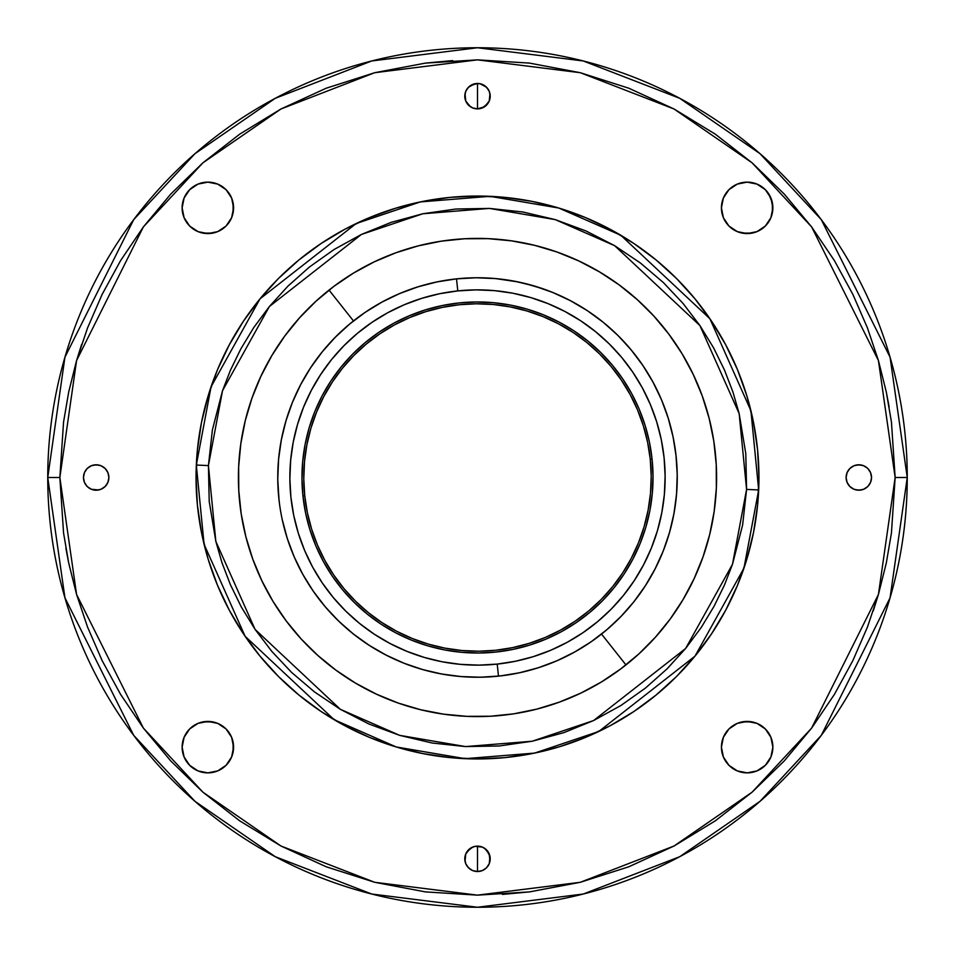 <?xml version="1.0" encoding="UTF-8"?>
<svg xmlns="http://www.w3.org/2000/svg" width="955" height="955" viewBox="0 0 955 955"><rect width="100%" height="100%" fill="white"/><g stroke="black" fill="none" stroke-linecap="round" stroke-linejoin="round"><path stroke-width="1.43" d="M466.935 89.113L470.433 85.604L477.5 83.467L477.5 108.882L484.567 106.745L489.247 101.039L490.213 96.169L489.247 91.31L486.489 87.18L479.983 83.706L475.017 83.706L468.511 87.18L465.754 91.31L464.787 96.169A12.713 12.713 0 0 1 477.5 83.467A12.713 12.713 0 0 1 490.213 96.169A12.713 12.713 0 0 1 477.5 108.882A12.713 12.713 0 0 1 464.787 96.169L465.754 101.039L468.511 105.157L472.641 107.915L477.5 108.882L472.641 107.915M475.017 846.357L477.5 846.118L477.5 871.533L482.359 870.566L486.489 867.82L489.247 863.69L489.963 856.349L486.489 849.843L482.359 847.085L475.017 846.357L470.433 848.255L465.754 853.961L464.787 858.832A12.713 12.713 0 0 1 477.5 846.118A12.713 12.713 0 0 1 490.213 858.832A12.713 12.713 0 0 1 477.5 871.533A12.713 12.713 0 0 1 464.787 858.832L465.754 863.69L468.511 867.82L472.641 870.566L477.5 871.533L475.017 871.294M83.467 477.5A12.713 12.713 0 0 1 96.169 464.787A12.713 12.713 0 0 1 108.882 477.5L107.915 472.641L105.157 468.511L101.039 465.754L96.169 464.787L91.31 465.754L87.18 468.511L84.434 472.641L83.467 477.5L84.434 482.359L87.18 486.489L91.31 489.247L96.169 490.213L101.039 489.247L105.157 486.489L107.915 482.359L108.882 477.5A12.713 12.713 0 0 1 96.169 490.213A12.713 12.713 0 0 1 83.467 477.5L83.706 479.983M846.118 477.5A12.713 12.713 0 0 1 858.832 464.787A12.713 12.713 0 0 1 871.533 477.5L870.566 472.641L867.82 468.511L863.69 465.754L858.832 464.787L853.961 465.754L849.843 468.511L847.085 472.641L846.118 477.5L847.085 482.359L849.843 486.489L853.961 489.247L858.832 490.213L863.69 489.247L867.82 486.489L870.566 482.359L871.533 477.5A12.713 12.713 0 0 1 858.832 490.213A12.713 12.713 0 0 1 846.118 477.5M184.1 756.981L182.13 747.144A25.725 25.725 0 0 1 207.856 721.419A25.725 25.725 0 0 1 233.581 747.144L231.623 737.296L226.049 728.952L217.704 723.377L207.856 721.419L198.019 723.377L189.675 728.952L184.1 737.296L182.13 747.144L184.1 756.981L189.675 765.325L198.019 770.9L207.856 772.87L217.704 770.9L226.049 765.325L231.623 756.981L233.581 747.144A25.725 25.725 0 0 1 207.856 772.87A25.725 25.725 0 0 1 182.13 747.144L182.632 742.119M182.632 212.881L182.13 207.856A25.725 25.725 0 0 1 207.856 182.13A25.725 25.725 0 0 1 233.581 207.856L231.623 198.019L226.049 189.675L217.704 184.1L207.856 182.13L198.019 184.1L189.675 189.675L184.1 198.019L182.13 207.856L184.1 217.704L189.675 226.049L198.019 231.623L207.856 233.581L217.704 231.623L226.049 226.049L231.623 217.704L233.581 207.856A25.725 25.725 0 0 1 207.856 233.581A25.725 25.725 0 0 1 182.13 207.856L184.1 198.019M721.908 212.881L721.419 207.856A25.725 25.725 0 0 1 747.144 182.13A25.725 25.725 0 0 1 772.87 207.856L770.9 198.019L765.325 189.675L756.981 184.1L747.144 182.13L737.296 184.1L728.952 189.675L723.377 198.019L721.419 207.856L723.377 217.704L728.952 226.049L737.296 231.623L747.144 233.581L756.981 231.623L765.325 226.049L770.9 217.704L772.87 207.856A25.725 25.725 0 0 1 747.144 233.581A25.725 25.725 0 0 1 721.419 207.856L723.377 198.019M723.377 756.981L721.419 747.144A25.725 25.725 0 0 1 747.144 721.419A25.725 25.725 0 0 1 772.87 747.144L770.9 737.296L765.325 728.952L756.981 723.377L747.144 721.419L737.296 723.377L728.952 728.952L723.377 737.296L721.419 747.144L723.377 756.981L728.952 765.325L737.296 770.9L747.144 772.87L756.981 770.9L765.325 765.325L770.9 756.981L772.87 747.144A25.725 25.725 0 0 1 747.144 772.87A25.725 25.725 0 0 1 721.419 747.144L721.908 742.119M376.413 694.166A239.084 239.084 0 0 0 625.955 664.907L601.531 634.072L625.955 664.907A239.084 239.084 0 0 0 638.847 653.936M578.587 260.834A239.084 239.084 0 0 0 329.045 290.093L353.469 320.928L329.045 290.093A239.084 239.084 0 0 0 316.153 301.064M709.111 418.159A239.084 239.084 0 0 0 693.139 374.241L681.977 353.589L668.846 334.155L653.877 316.081L637.2 299.572L618.995 284.781L599.418 271.841L578.67 260.882L556.956 252.001L534.466 245.304L511.438 240.839L488.077 238.643L464.619 238.762L441.27 241.173L418.29 245.865L395.871 252.777L374.229 261.861L353.589 273.023L334.155 286.154L316.081 301.123L299.572 317.8L284.781 336.005L271.841 355.582L260.882 376.33L252.001 398.044L245.304 420.534L240.839 443.562L238.643 466.923A239.084 239.084 0 0 1 488.077 238.643A239.084 239.084 0 0 1 716.357 488.077L716.238 464.619L713.827 441.27L709.135 418.29L702.223 395.871L693.139 374.229A239.084 239.084 0 0 0 653.936 316.165M316.01 301.195A239.084 239.084 0 0 0 252.048 397.925M251.965 398.163A239.084 239.084 0 0 0 245.328 420.403M245.268 420.654A239.084 239.084 0 0 0 238.655 466.744M716.357 487.898A239.084 239.084 0 0 0 713.851 441.401M713.803 441.15A239.084 239.084 0 0 0 709.171 418.409M653.805 316.01A239.084 239.084 0 0 0 578.766 260.918M489.951 196.324A281.45 281.45 0 0 1 758.676 489.951A281.45 281.45 0 0 1 465.049 758.676A281.45 281.45 0 0 1 196.324 465.049A281.45 281.45 0 0 1 489.951 196.324L420.355 201.911L356.167 223.542L260.023 298.831L211.055 386.823L196.324 465.049L208.417 465.586L222.515 390.714L269.382 306.519L361.384 234.464L422.814 213.765L489.414 208.417L555.285 219.626L614.638 245.674L699.92 325.583L739.158 413.599L746.583 489.414L758.676 489.951L750.917 410.722L709.911 318.755L620.81 235.264L558.782 208.035L489.951 196.324M907.25 477.5A429.75 429.75 0 0 1 477.5 907.25A429.75 429.75 0 0 1 47.75 477.5L59.855 477.5L76.567 360.56L143.381 226.908L202.89 162.839L280.961 108.989L374.694 72.711L477.5 59.855L580.306 72.711L674.039 108.989L752.11 162.839L811.619 226.908L878.433 360.56L895.145 477.5L907.25 477.5L890.06 357.17L821.3 219.65L760.073 153.719L679.733 98.305L583.29 60.977L477.5 47.75L371.71 60.977L275.267 98.305L194.927 153.719L133.7 219.65L64.94 357.17L47.75 477.5L64.94 597.83L133.7 735.35L194.927 801.281L275.267 856.695L371.71 894.023L477.5 907.25L583.29 894.023L679.733 856.695L760.073 801.281L821.3 735.35L890.06 597.83L907.25 477.5L895.145 477.5L878.433 594.44L811.619 728.092L752.11 792.161L674.039 846.011L580.306 882.289L477.5 895.145L374.694 882.289L280.961 846.011L202.89 792.161L143.381 728.092L76.567 594.44L59.855 477.5L47.75 477.5A429.75 429.75 0 0 1 477.5 47.75A429.75 429.75 0 0 1 907.25 477.5M278.657 458.543L278.812 456.979L278.657 458.543M593.33 314.78L594.619 315.699L593.33 314.78M549.591 663.785L548.122 664.346L549.591 663.785M282.238 519.58L287.312 538.524L294.2 556.872L302.866 574.456L313.204 591.109L325.13 606.664L338.524 620.977L353.266 633.905L369.191 645.329L386.166 655.13L404.013 663.236L422.576 669.539L441.664 674.003L461.086 676.57L480.687 677.214L500.241 675.949L519.58 672.762L538.524 667.688L556.872 660.8L574.456 652.134L591.109 641.796L606.664 629.87L620.977 616.476L633.905 601.734L645.329 585.809L655.13 568.834L663.236 550.987L669.539 532.424L674.003 513.336L676.57 493.914L677.214 474.313L675.949 454.759M299.786 386.309L300.515 384.913L299.786 386.309M645.329 369.191L646.177 370.516L645.329 369.191M474.169 677.214L476.927 677.238M477.906 677.238L479.267 677.238M480.687 677.214L487.945 676.976M302.938 495.943L304.74 495.752A173.715 173.715 0 0 1 459.248 304.74A173.715 173.715 0 0 1 650.26 459.248L652.062 459.057A175.529 175.529 0 0 0 459.057 302.938A175.529 175.529 0 0 0 302.938 495.943A175.529 175.529 0 0 1 459.057 302.938A175.529 175.529 0 0 1 652.062 459.057L649.412 442.034L645.103 425.357L639.193 409.182L631.721 393.663L622.755 378.944L612.394 365.192L600.743 352.502L587.898 341.031L573.979 330.86L559.153 322.11L543.526 314.863L527.267 309.169L510.519 305.099L493.472 302.699L476.259 301.971L459.057 302.938L442.034 305.588L425.357 309.898L409.182 315.807L393.663 323.279L378.944 332.245L365.192 342.606L352.502 354.257L341.031 367.102L330.86 381.021L322.11 395.848L314.863 411.474L309.169 427.733L305.099 444.481L302.699 461.528L301.971 478.742L302.938 495.943L305.588 512.966L309.898 529.643L315.807 545.818L323.279 561.337L332.245 576.056L342.606 589.808L354.257 602.498L367.102 613.97L381.021 624.14L395.848 632.89L411.474 640.137L427.733 645.831L444.481 649.901L461.528 652.301L478.742 653.029L495.943 652.062L512.966 649.412L529.643 645.103L545.818 639.193L561.337 631.721L576.056 622.755L589.808 612.394L602.498 600.743L613.97 587.898L624.14 573.979L632.89 559.153L640.137 543.526L645.831 527.267L649.901 510.519L652.301 493.472L653.029 476.259L652.062 459.057A175.529 175.529 0 0 1 495.943 652.062A175.529 175.529 0 0 1 302.938 495.943A175.529 175.529 0 0 0 495.943 652.062A175.529 175.529 0 0 0 652.062 459.057L650.26 459.248A173.715 173.715 0 0 1 495.752 650.26A173.715 173.715 0 0 1 304.74 495.752L302.938 495.943M278.86 498.486A199.738 199.738 0 0 1 456.514 278.86A199.738 199.738 0 0 1 676.14 456.514A199.738 199.738 0 0 1 498.486 676.14A199.738 199.738 0 0 1 278.86 498.486A199.738 199.738 0 0 0 498.486 676.14L497.209 664.095A187.634 187.634 0 0 1 290.905 497.209A187.634 187.634 0 0 1 457.791 290.905L456.514 278.86A199.738 199.738 0 0 0 278.86 498.486L277.762 478.909L278.585 459.331L281.319 439.921L285.951 420.869L292.421 402.365L300.682 384.59L310.638 367.711L322.205 351.882L335.265 337.258L349.697 323.996L365.359 312.213L382.096 302.019L399.763 293.507L418.171 286.775L437.151 281.88L456.514 278.86L457.791 290.905L476.175 289.866L494.571 290.642L512.799 293.209L530.694 297.566L548.075 303.642L564.775 311.402L580.64 320.749L595.502 331.612L609.242 343.884L621.705 357.445L632.771 372.152L642.357 387.873L650.343 404.466L656.67 421.764L661.266 439.587L664.095 457.791L665.134 476.175L664.358 494.571L661.791 512.799L657.434 530.694L651.358 548.075L643.598 564.775L634.251 580.64L623.388 595.502L611.116 609.242L597.555 621.705L582.848 632.771L567.127 642.357L550.534 650.343L533.236 656.67L515.413 661.266L497.209 664.095L478.825 665.134L460.429 664.358L442.201 661.791L424.307 657.434L406.925 651.358L390.225 643.598L374.36 634.251L359.498 623.388L345.758 611.116L333.295 597.555L322.229 582.848L312.643 567.127L304.657 550.534L298.33 533.236L293.734 515.413L290.905 497.209L289.866 478.825L290.642 460.429L293.209 442.201L297.566 424.307L303.642 406.925L311.402 390.225L320.749 374.36L331.612 359.498L343.884 345.758L357.445 333.295L372.152 322.229L387.873 312.643L404.466 304.657L421.764 298.33L439.587 293.734L457.791 290.905A187.634 187.634 0 0 1 664.095 457.791A187.634 187.634 0 0 1 497.209 664.095L498.486 676.14A199.738 199.738 0 0 0 676.14 456.514A199.738 199.738 0 0 0 456.514 278.86L476.091 277.762L495.669 278.585L515.079 281.319L534.132 285.951L552.635 292.421L570.41 300.682L587.289 310.638L603.118 322.205L617.742 335.265L631.004 349.697L642.787 365.359L652.981 382.096L661.493 399.763L668.225 418.171L673.12 437.151L676.14 456.514M468.798 277.941L478.192 277.762M488.28 278.048L497.627 278.776M507.714 280.054L516.87 281.677M526.79 283.933L535.743 286.44M545.448 289.675L554.067 293.018M563.45 297.196L571.651 301.338M580.628 306.436L588.352 311.342M596.78 317.287L602.772 321.931M611.857 329.702L618.434 335.957M625.74 343.633L631.542 350.354M638.071 358.71L643.181 365.932M648.994 375.088L653.256 382.597M658.282 392.565L661.648 400.121M666.363 412.488L668.393 418.708M495.49 278.574L518.159 281.94M524.14 283.277L542.655 288.685M278.538 459.892L278.753 457.636M281.248 440.315L282.943 432.269M285.796 421.406L288.398 413.181M292.158 403.022L295.644 394.881M303.177 379.983L304.609 377.464M310.1 368.523L315.222 361.038M321.501 352.753L327.374 345.746M334.381 338.166L340.947 331.719M348.611 324.903L355.821 319.089M364.07 313.085L371.829 307.999M380.615 302.831L388.864 298.497M398.08 294.224L406.699 290.726M416.296 287.371L425.285 284.697M435.086 282.31L444.314 280.531M650.26 459.248L651.215 476.27L650.498 493.305L648.111 510.185L644.088 526.754L638.453 542.846L631.279 558.305L622.624 572.988L612.561 586.752L601.196 599.465L588.65 610.997L575.029 621.251L560.478 630.121L545.114 637.522L529.106 643.372L512.596 647.633L495.752 650.26L478.73 651.215L461.695 650.498L444.815 648.111L428.246 644.088L412.154 638.453L396.695 631.279L382.012 622.624L368.248 612.561L355.535 601.196L344.003 588.65L333.749 575.029L324.879 560.478L317.478 545.114L311.628 529.106L307.367 512.596L304.74 495.752L303.786 478.73L304.502 461.695L306.889 444.815L310.912 428.246L316.547 412.154L323.721 396.695L332.376 382.012L342.439 368.248L353.804 355.535L366.35 344.003L379.971 333.749L394.522 324.879L409.886 317.478L425.894 311.628L442.404 307.367L459.248 304.74L476.27 303.786L493.305 304.502L510.185 306.889L526.754 310.912L542.846 316.547L558.305 323.721L572.988 332.376L586.752 342.439L599.465 353.804L610.997 366.35L621.251 379.971L630.121 394.522L637.522 409.886L643.372 425.894L647.633 442.404L650.26 459.248M473.978 677.214L475.542 677.238M652.492 381.188L651.62 379.624M306.304 374.587L305.505 375.948M280.376 445.245L280.125 446.797M482.096 677.191L483.469 677.155L482.096 677.191M486.716 677.035L475.029 677.226M277.786 480.687L279.051 500.241M674.731 445.925L672.965 436.411M670.685 426.73L668.046 417.586M664.787 408.06L661.302 399.321M657.076 390.022L652.826 381.809M647.621 372.832L642.691 365.204M636.555 356.669L630.968 349.661M623.949 341.675L617.801 335.324M609.923 327.971L603.297 322.348M594.619 315.699L587.612 310.841M578.205 305.003L570.863 300.921M523.794 283.193L517.55 281.809M484.997 277.893L477.297 277.762M465.407 278.12L455.631 278.956M445.925 280.269L443.227 280.722M426.73 284.315L424.211 284.996M408.06 290.213L405.624 291.144M390.034 297.924L387.73 299.07M372.844 307.367L370.695 308.704M356.669 318.445L354.639 320.009M341.675 331.051L334.644 337.903M327.971 345.065L321.644 352.574M315.699 360.381L310.16 368.439M305.003 376.795L300.264 385.378M295.966 394.164L292.087 403.201M288.673 412.381L285.7 421.716M282.346 434.931L281.164 440.78M279.6 450.462L278.502 460.214M277.893 470.003L277.774 479.792M304.239 576.88L299.572 568.273M295.334 559.427L291.526 550.39M288.183 541.175L285.282 531.816M279.397 503.022L278.382 493.269M277.821 482.585L277.798 473.668M278.287 462.996L278.681 458.316M278.765 457.505L279.135 454.126M280.663 443.538L282.382 434.788M284.948 424.402L287.503 415.867M291.072 405.791L294.462 397.543M298.999 387.861L299.87 386.154M308.644 370.803L313.574 363.366M319.913 354.759L325.512 347.895M332.71 339.908L338.858 333.701M346.892 326.383L353.529 320.88M362.327 314.302L369.382 309.551M378.884 303.797L386.25 299.822M396.385 294.976L404.001 291.776M414.661 287.897L422.468 285.485M433.546 282.656L441.461 281.033M452.861 279.278L461.731 278.382M474.432 277.786L481.332 277.798M493.89 278.43L497.018 278.717M516.189 281.546L520.212 282.382M568.332 299.607L575.017 303.177M585.212 309.289L591.634 313.574M601.077 320.57L603.154 322.241M603.823 322.766L607.153 325.548M615.76 333.343L621.418 338.989M629.142 347.489L634.299 353.768M641.068 362.864L645.449 369.37M652.134 380.544L655.428 386.727M660.18 396.719L663.474 404.61M667.175 414.888L669.718 423.184M672.368 433.642L674.111 442.296M675.722 452.861L676.617 461.731M677.155 471.519L677.202 481.332M676.773 491.133L675.865 500.874M674.481 510.591L672.618 520.212M670.291 529.739L667.497 539.133M664.238 548.385L660.538 557.457M656.395 566.351L651.823 575.017M646.833 583.445L641.426 591.634M635.624 599.537L629.452 607.153M622.899 614.447L616.011 621.418M608.777 628.044L601.232 634.299M593.389 640.184L585.272 645.676M576.88 650.761L568.273 655.428M559.296 659.726L550.39 663.474M541.175 666.817L531.816 669.718M522.313 672.153L512.704 674.111M503.022 675.603L493.269 676.617M463.867 676.773L454.126 675.865M444.409 674.481L434.788 672.618M425.262 670.291L415.867 667.497M406.615 664.238L397.543 660.538M388.649 656.395L379.983 651.823M371.555 646.833L363.366 641.426M355.463 635.624L347.847 629.452M340.553 622.899L333.582 616.011M326.956 608.777L320.701 601.232M314.816 593.389L309.325 585.272M196.324 465.049L204.084 544.278L245.089 636.245L334.19 719.736L396.218 746.965L465.049 758.676L534.645 753.089L598.833 731.458L694.977 656.169L743.945 568.177L758.676 489.951L746.583 489.414L732.485 564.286L685.618 648.481L593.616 720.536L532.186 741.235L465.586 746.583L399.715 735.374L340.362 709.326L255.081 629.417L215.842 541.401L208.417 465.586L196.324 465.049M208.417 465.586L212.38 429.977L222.515 390.714L230.525 370.015L240.851 348.873L253.732 327.589L269.382 306.519L287.956 286.118L309.539 266.934L334.083 249.506L361.384 234.464L391.12 222.372L422.814 213.765L455.822 209.026L489.414 208.417L522.827 211.986L555.285 219.626L586.084 231.003L614.638 245.674L640.507 263.079L663.415 282.596L683.207 303.63L699.92 325.583L713.648 347.954L724.594 370.301L733.01 392.266L739.158 413.599L745.783 453.589L746.583 489.414L742.62 525.023L732.485 564.286L724.475 584.985L714.149 606.127L701.268 627.411L685.618 648.481L667.044 668.882L645.461 688.066L620.917 705.494L593.616 720.536L563.88 732.628L532.186 741.235L499.179 745.974L465.586 746.583L432.173 743.014L399.715 735.374L368.917 723.997L340.362 709.326L314.493 691.921L291.585 672.404L271.793 651.37L255.081 629.417L241.352 607.046L230.406 584.699L221.99 562.734L215.842 541.401L209.217 501.411L208.417 465.586M238.643 466.923L238.762 490.381L241.173 513.73L245.865 536.71L252.777 559.129L261.861 580.771L273.023 601.411L286.154 620.846L301.123 638.919L317.8 655.428L336.005 670.219L355.582 683.159L376.33 694.118L398.044 702.999L420.534 709.696L443.562 714.161L466.923 716.357L490.381 716.238L513.73 713.827L536.71 709.135L559.129 702.223L580.771 693.139L601.411 681.977L620.846 668.846L638.919 653.877L655.428 637.2L670.219 618.995L683.159 599.418L694.118 578.67L702.999 556.956L709.696 534.466L714.161 511.438L716.357 488.077A239.084 239.084 0 0 1 466.923 716.357A239.084 239.084 0 0 1 238.643 466.923M638.99 653.805A239.084 239.084 0 0 0 702.952 557.075M703.035 556.837A239.084 239.084 0 0 0 709.672 534.597M709.732 534.346A239.084 239.084 0 0 0 716.346 488.256M238.643 467.102A239.084 239.084 0 0 0 241.149 513.599M241.197 513.85A239.084 239.084 0 0 0 245.829 536.591M245.889 536.841A239.084 239.084 0 0 0 301.064 638.835M301.195 638.99A239.084 239.084 0 0 0 376.234 694.082M59.855 477.5L63.555 422.062L68.7 392.004L76.567 360.56L87.55 327.947L102.09 294.486L120.581 260.62L143.381 226.908L170.766 194.044L202.89 162.839L239.693 134.166L280.961 108.989L326.204 88.218L374.694 72.711L425.5 63.102L477.5 59.855L529.5 63.102L580.306 72.711L628.796 88.218L674.039 108.989L715.307 134.166L752.11 162.839L784.234 194.044L811.619 226.908L834.419 260.62L852.911 294.486L867.45 327.947L878.433 360.56L886.3 392.004L891.445 422.062L895.145 477.5L891.445 532.938L886.3 562.996L878.433 594.44L867.45 627.053L852.911 660.514L834.419 694.38L811.619 728.092L784.234 760.956L752.11 792.161L715.307 820.834L674.039 846.011L628.796 866.782L580.306 882.289L529.5 891.898L477.5 895.145L425.5 891.898L374.694 882.289L326.204 866.782L280.961 846.011L239.693 820.834L202.89 792.161L170.766 760.956L143.381 728.092L120.581 694.38L102.09 660.514L87.55 627.053L76.567 594.44L68.7 562.996L63.555 532.938L59.855 477.5L63.555 532.938M196.05 477.5L197.399 505.088L201.457 532.413L208.166 559.2L217.465 585.212L229.284 610.173L243.477 633.869L259.927 656.049L278.478 676.522L298.951 695.073L321.131 711.523L344.827 725.716L369.788 737.535L395.8 746.834L422.588 753.543L449.912 757.601L477.5 758.95L505.088 757.601L532.413 753.543L559.2 746.834L585.212 737.535L610.173 725.716L633.869 711.523L656.049 695.073L676.522 676.522L695.073 656.049L711.523 633.869L725.716 610.173L737.535 585.212L746.834 559.2L753.543 532.413L757.601 505.088L758.95 477.5L757.601 449.912L753.543 422.588L746.834 395.8L737.535 369.788L725.716 344.827L711.523 321.131L695.073 298.951L676.522 278.478L656.049 259.927L633.869 243.477L610.173 229.284L585.212 217.465L559.2 208.166L532.413 201.457L505.088 197.399L477.5 196.05L449.912 197.399L422.588 201.457L395.8 208.166L369.788 217.465L344.827 229.284L321.131 243.477L298.951 259.927L278.478 278.478L259.927 298.951L243.477 321.131L229.284 344.827L217.465 369.788L208.166 395.8L201.457 422.588L197.399 449.912L196.05 477.5M895.145 477.5L891.445 422.062M889.153 407.033L886.3 392.004M452.67 60.595L425.5 63.102M81.688 344.23L76.567 360.56M65.871 548.098L68.688 562.961M502.378 894.405L529.5 891.898M873.264 610.925L878.433 594.44M484.567 848.255L489.247 853.961L489.963 861.303M486.489 867.82L482.359 870.566L477.5 871.533L477.5 846.118L482.359 847.085M470.433 869.396L466.935 865.887M465.037 861.303L465.754 853.961M466.935 851.764L472.641 847.085M105.157 486.489L101.039 489.247M98.652 489.963L91.31 489.247L87.18 486.489L84.434 482.359M84.434 472.641L87.18 468.511L91.31 465.754M93.697 465.037L98.652 465.037M103.236 466.935L105.157 468.511M489.963 93.697L489.247 101.039M488.065 103.236L482.359 107.915M479.983 108.643L477.5 108.882L477.5 83.467L479.983 83.706M470.433 106.745L465.754 101.039L465.037 93.697M484.567 85.604L488.065 89.113M870.566 482.359L867.82 486.489L863.69 489.247M861.303 489.963L856.349 489.963M851.764 488.065L849.843 486.489M846.357 475.017L847.085 472.641M849.843 468.511L853.961 465.754M856.349 465.037L861.303 465.037M863.69 465.754L867.82 468.511L870.566 472.641M233.092 742.119L233.092 752.158L231.623 756.981M229.248 761.433L226.049 765.325M222.157 768.524L217.704 770.9M202.842 721.908L212.881 721.908L217.704 723.377M226.049 728.952L231.623 737.296M231.623 198.019L233.092 202.842L233.092 212.881M229.248 222.157L226.049 226.049M217.704 231.623L212.881 233.092L202.842 233.092M189.675 226.049L184.1 217.704M217.704 184.1L222.157 186.476M768.524 193.567L772.368 202.842L772.368 212.881M752.158 233.092L742.119 233.092L737.296 231.623M728.952 226.049L723.377 217.704M732.843 186.476L737.296 184.1M772.368 742.119L772.87 747.144L770.9 756.981M737.296 770.9L732.843 768.524M737.296 723.377L742.119 721.908L752.158 721.908M765.325 728.952L770.9 737.296"/></g></svg>
